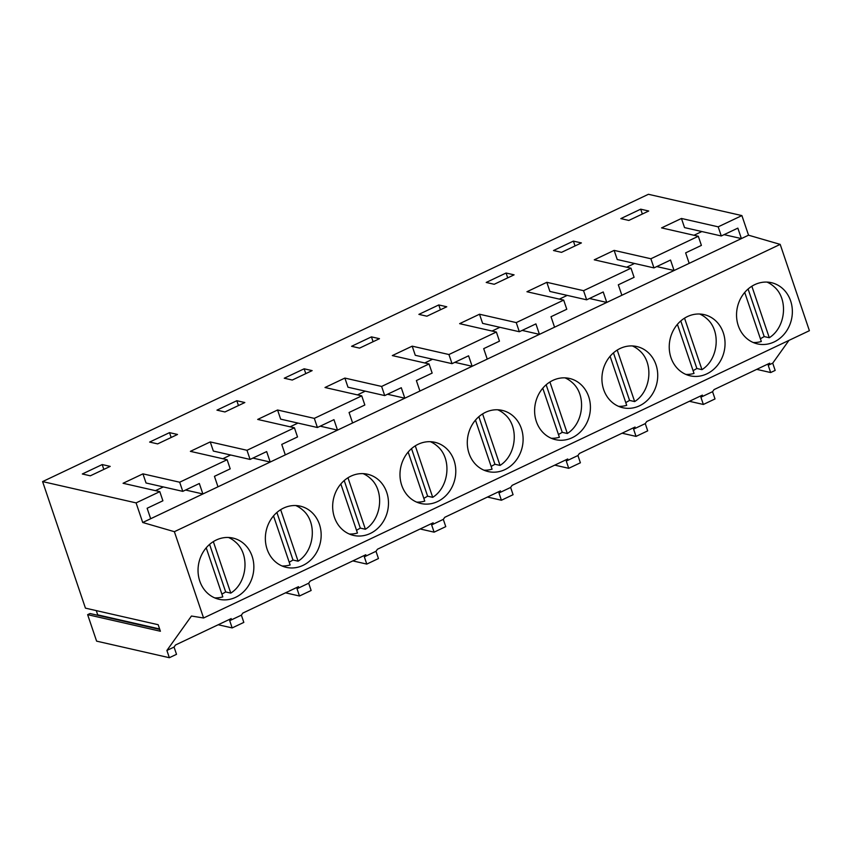 <?xml version="1.0" encoding="UTF-8"?>
<svg xmlns="http://www.w3.org/2000/svg" width="852" height="852" viewBox="0 0 852 852"><rect width="100%" height="100%" fill="white"/><g stroke="black" fill="none" stroke-linecap="round" stroke-linejoin="round"><path stroke-width="1.28" d="M214.693 597.88A31.386 27.711 102.8 0 0 222.819 596.879L206.216 547.815M221.893 594.132L225.684 591.948L230.775 593.109C247.399 582.725 250.062 554.205 235.535 542.064A31.386 27.711 102.8 0 0 228.464 537.474M230.775 593.109L213.341 541.616M225.684 591.948L209.592 544.407M282.012 565.962A31.386 27.711 102.8 0 0 290.138 564.961L273.524 515.897M289.211 562.213L292.992 560.03L298.083 561.191C314.718 550.807 317.381 522.287 302.843 510.135A31.386 27.711 102.8 0 0 295.772 505.555M298.083 561.191L280.659 509.698M292.992 560.03L276.9 512.478M349.32 534.034A31.386 27.711 102.8 0 0 357.446 533.033L340.843 483.968M356.519 530.285L360.311 528.102L365.401 529.262C382.026 518.879 384.689 490.358 370.162 478.217A31.386 27.711 102.8 0 0 363.09 473.627M365.401 529.262L347.967 477.77M360.311 528.102L344.219 480.56M96.606 641.141L87.639 614.665L160.4 631.247L158.184 624.718L85.434 608.136L42.6 481.593L136.086 502.893L142.721 522.5L748.546 235.195L780.187 244.386L809.4 330.693L203.585 617.998L191.455 616.028L166.896 650.459L169.356 657.712L96.606 641.141M142.721 522.5L174.372 531.691L203.585 617.998M42.6 481.593L648.415 194.288L741.9 215.588L748.546 235.195M159.782 629.426L90.024 613.536L87.639 614.665M96.265 610.607L97.703 614.856L97.107 615.144M285.516 592.822L299.478 596.006L311.14 590.479L308.68 583.226L297.018 588.753L298.509 586.666L242.863 613.057L241.372 615.144L229.71 620.671L231.201 618.584L175.544 644.975L174.053 647.073L166.896 650.459M218.208 624.75L232.159 627.924L243.821 622.397L241.372 615.144M169.356 657.712L176.513 654.325L174.053 647.073M756.714 369.363L770.666 372.548L775.171 370.407L772.721 363.154L768.216 365.295L769.707 363.197L714.051 389.598L712.56 391.686L700.898 397.213L702.389 395.126L646.743 421.516L645.252 423.614L633.59 429.142L635.081 427.044L579.424 453.445L577.933 455.532L566.271 461.06L567.762 458.972L512.116 485.363L510.625 487.45L498.963 492.988L500.454 490.89L444.797 517.281L443.306 519.379L431.644 524.907L433.135 522.819L377.489 549.21L375.998 551.297L364.337 556.835L365.827 554.737L310.171 581.128L308.68 583.226M689.396 401.292L703.358 404.466L715.02 398.938L712.56 391.686M622.088 433.21L636.039 436.394L647.701 430.856L645.252 423.614M554.769 465.139L568.731 468.312L580.393 462.785L577.933 455.532M487.461 497.057L501.413 500.241L513.074 494.703L510.625 487.45M420.142 528.975L434.105 532.159L445.766 526.632L443.306 519.379M352.834 560.904L366.786 564.088L378.448 558.55L375.998 551.297M788.952 340.385L772.721 363.154M174.372 531.691L780.187 244.386M648.138 352.515A31.386 27.711 102.8 0 0 636.795 346.53A31.386 27.711 102.8 0 0 605.122 364.113A31.386 27.711 102.8 0 0 611.512 401.761A31.386 27.711 102.8 0 0 622.855 407.746A31.386 27.711 102.8 0 0 654.528 390.152A31.386 27.711 102.8 0 0 648.138 352.515M715.456 320.586A31.386 27.711 102.8 0 0 704.114 314.612A31.386 27.711 102.8 0 0 672.441 332.195A31.386 27.711 102.8 0 0 678.82 369.843A31.386 27.711 102.8 0 0 690.163 375.817A31.386 27.711 102.8 0 0 721.836 358.234A31.386 27.711 102.8 0 0 715.456 320.586M544.194 433.679A31.386 27.711 102.8 0 0 555.536 439.664A31.386 27.711 102.8 0 0 587.209 422.081A31.386 27.711 102.8 0 0 580.83 384.433A31.386 27.711 102.8 0 0 569.487 378.448A31.386 27.711 102.8 0 0 537.814 396.042A31.386 27.711 102.8 0 0 544.194 433.679M274.94 561.372A31.386 27.711 102.8 0 0 286.283 567.357A31.386 27.711 102.8 0 0 317.956 549.774A31.386 27.711 102.8 0 0 311.576 512.127A31.386 27.711 102.8 0 0 300.234 506.141A31.386 27.711 102.8 0 0 268.561 523.724A31.386 27.711 102.8 0 0 274.94 561.372M342.259 529.454A31.386 27.711 102.8 0 0 353.601 535.429A31.386 27.711 102.8 0 0 385.274 517.846A31.386 27.711 102.8 0 0 378.895 480.198A31.386 27.711 102.8 0 0 367.542 474.223A31.386 27.711 102.8 0 0 335.869 491.806A31.386 27.711 102.8 0 0 342.259 529.454M207.632 593.301A31.386 27.711 102.8 0 0 218.975 599.275A31.386 27.711 102.8 0 0 250.648 581.692A31.386 27.711 102.8 0 0 244.268 544.045A31.386 27.711 102.8 0 0 232.915 538.07A31.386 27.711 102.8 0 0 201.242 555.653A31.386 27.711 102.8 0 0 207.632 593.301M476.886 465.607A31.386 27.711 102.8 0 0 488.228 471.582A31.386 27.711 102.8 0 0 519.901 453.999A31.386 27.711 102.8 0 0 513.522 416.351A31.386 27.711 102.8 0 0 502.169 410.376A31.386 27.711 102.8 0 0 470.496 427.96A31.386 27.711 102.8 0 0 476.886 465.607M409.567 497.525A31.386 27.711 102.8 0 0 420.909 503.511A31.386 27.711 102.8 0 0 452.582 485.928A31.386 27.711 102.8 0 0 446.203 448.28A31.386 27.711 102.8 0 0 434.861 442.294A31.386 27.711 102.8 0 0 403.188 459.888A31.386 27.711 102.8 0 0 409.567 497.525M782.764 288.668A31.386 27.711 102.8 0 0 771.422 282.683A31.386 27.711 102.8 0 0 739.749 300.266A31.386 27.711 102.8 0 0 746.139 337.914A31.386 27.711 102.8 0 0 757.481 343.899A31.386 27.711 102.8 0 0 789.154 326.316A31.386 27.711 102.8 0 0 782.764 288.668M136.086 502.893L159.803 491.647L162.902 500.784L147.13 508.261L150.676 518.73M159.803 491.647L123.061 483.276L142.944 473.85L179.676 482.221L227.122 459.718L190.379 451.347L210.252 441.922L213.351 451.059L250.083 459.43L266.655 451.581L270.19 462.04L252.895 458.099M741.9 215.588L718.183 226.834L681.451 218.463L661.567 227.889L698.31 236.26L650.875 258.763L614.132 250.381L594.259 259.817L631.002 268.188L583.556 290.681L546.824 282.31L526.941 291.735L563.683 300.106L516.248 322.599L479.506 314.228L459.633 323.653L496.375 332.024L448.929 354.528L412.198 346.157L392.314 355.582L429.057 363.953L381.621 386.446L344.879 378.075L325.006 387.5L361.749 395.871L314.303 418.375L277.571 410.004L257.687 419.429L294.43 427.8L246.995 450.293L210.252 441.922M506.077 273.023L486.204 282.449L494.203 284.28L514.086 274.845L506.077 273.023L507.717 277.869M216.951 410.142L236.824 400.717L244.833 402.538L224.949 411.963L216.951 410.142M82.324 473.989L102.197 464.564L110.206 466.385L90.323 475.81L82.324 473.989M304.143 368.799L284.259 378.224L292.268 380.045L312.141 370.62L304.143 368.799L305.783 373.634M149.632 442.071L169.516 432.646L177.514 434.467L157.641 443.892L149.632 442.071M371.451 336.87L351.578 346.295L359.576 348.117L379.459 338.691L371.451 336.87L373.091 341.716M418.886 314.377L438.769 304.952L446.767 306.773L426.895 316.198L418.886 314.377M553.512 250.531L573.396 241.105L581.394 242.926L561.521 252.352L553.512 250.531M620.831 218.602L640.704 209.177L648.713 211.008L628.829 220.434L620.831 218.602M97.703 614.856L159.622 628.968M299.478 596.006L297.018 588.753M232.159 627.924L229.71 620.671M366.786 564.088L364.337 556.835M361.749 395.871L364.837 405.009L349.064 412.496L352.611 422.954M314.303 418.375L317.402 427.512L333.963 419.653L337.509 430.122L320.203 426.181M290.095 426.809L297.955 423.082M246.995 450.293L250.083 459.43M294.43 427.8L297.529 436.938L281.756 444.414L285.303 454.883M222.787 458.738L230.647 455M227.122 459.718L230.21 468.856L214.438 476.332L217.984 486.801M179.676 482.221L182.775 491.359L199.336 483.499L202.882 493.968L185.576 490.028M155.469 490.656L163.328 486.929M277.571 410.004L280.659 419.141L317.402 427.512M142.944 473.85L146.033 482.988L182.775 491.359M169.516 432.646L171.156 437.481M236.824 400.717L238.464 405.563M102.197 464.564L103.837 469.409M416.639 502.116A31.386 27.711 102.8 0 0 424.765 501.114L408.151 452.05M423.838 498.367L427.619 496.183L432.709 497.344C449.345 486.961 452.007 458.44 437.47 446.288A31.386 27.711 102.8 0 0 430.398 441.709M432.709 497.344L415.286 445.852M427.619 496.183L411.527 448.631M483.947 470.187A31.386 27.711 102.8 0 0 492.073 469.186L475.469 420.121M491.146 466.438L494.937 464.265L500.028 465.416C516.653 455.032 519.315 426.511 504.789 414.37A31.386 27.711 102.8 0 0 497.717 409.78M500.028 465.416L482.594 413.923M494.937 464.265L478.845 416.713M551.265 438.269A31.386 27.711 102.8 0 0 559.391 437.268L542.777 388.203M558.465 434.52L562.245 432.337L567.336 433.498C583.971 423.114 586.623 394.593 572.097 382.442A31.386 27.711 102.8 0 0 565.025 377.862M567.336 433.498L549.913 382.005M562.245 432.337L546.153 384.784M501.413 500.241L498.963 492.988M434.105 532.159L431.644 524.907M568.731 468.312L566.271 461.06M563.683 300.106L566.782 309.244L551.01 316.72L554.556 327.189M516.248 322.599L519.337 331.737L535.908 323.888L539.444 334.357L522.148 330.406M492.03 331.045L499.9 327.317M448.929 354.528L452.029 363.666L468.589 355.806L472.136 366.275L454.83 362.334M496.375 332.024L499.464 341.162L483.691 348.649L487.237 359.107M424.722 362.963L432.582 359.235M429.057 363.953L432.156 373.091L416.383 380.567L419.93 391.036M381.621 386.446L384.71 395.584L401.281 387.735L404.817 398.193L387.522 394.252M357.403 394.891L365.274 391.153M412.198 346.157L415.286 355.295L452.029 363.666M479.506 314.228L482.605 323.366L519.337 331.737M344.879 378.075L347.978 387.213L384.71 395.584M438.769 304.952L440.409 309.787M618.573 406.34A31.386 27.711 102.8 0 0 626.699 405.35L610.096 356.274M625.773 402.591L629.564 400.419L634.655 401.58C651.279 391.185 653.942 362.664 639.415 350.523A31.386 27.711 102.8 0 0 632.344 345.933M634.655 401.58L617.221 350.087M629.564 400.419L613.472 352.866M685.892 374.422A31.386 27.711 102.8 0 0 694.018 373.421L677.404 324.356M693.091 370.673L696.872 368.49L701.963 369.651C718.598 359.267 721.25 330.746 706.723 318.595A31.386 27.711 102.8 0 0 699.652 314.015M701.963 369.651L684.539 318.158M696.872 368.49L680.78 320.948M753.2 342.504A31.386 27.711 102.8 0 0 761.326 341.503L744.723 292.438M760.399 338.755L764.191 336.572L769.281 337.733C785.906 327.349 788.569 298.828 774.042 286.677A31.386 27.711 102.8 0 0 766.97 282.087M769.281 337.733L751.847 286.24M764.191 336.572L748.099 289.02M703.358 404.466L700.898 397.213M636.039 436.394L633.59 429.142M770.666 372.548L768.216 365.295M718.183 226.834L721.282 235.972L737.843 228.123L741.389 238.581L724.083 234.641M693.975 235.269L701.835 231.542M650.875 258.763L653.963 267.901L670.535 260.041L674.07 270.51L656.775 266.57M698.31 236.26L701.398 245.397L685.636 252.874L689.183 263.343M626.657 267.198L634.527 263.47M631.002 268.188L634.09 277.326L618.318 284.802L621.864 295.261M583.556 290.681L586.655 299.819L603.216 291.959L606.762 302.428L589.456 298.488M559.349 299.116L567.208 295.388M614.132 250.381L617.231 259.519L653.963 267.901M681.451 218.463L684.539 227.601L721.282 235.972M546.824 282.31L549.913 291.448L586.655 299.819M573.396 241.105L575.036 245.94M640.704 209.177L642.344 214.022"/></g></svg>
